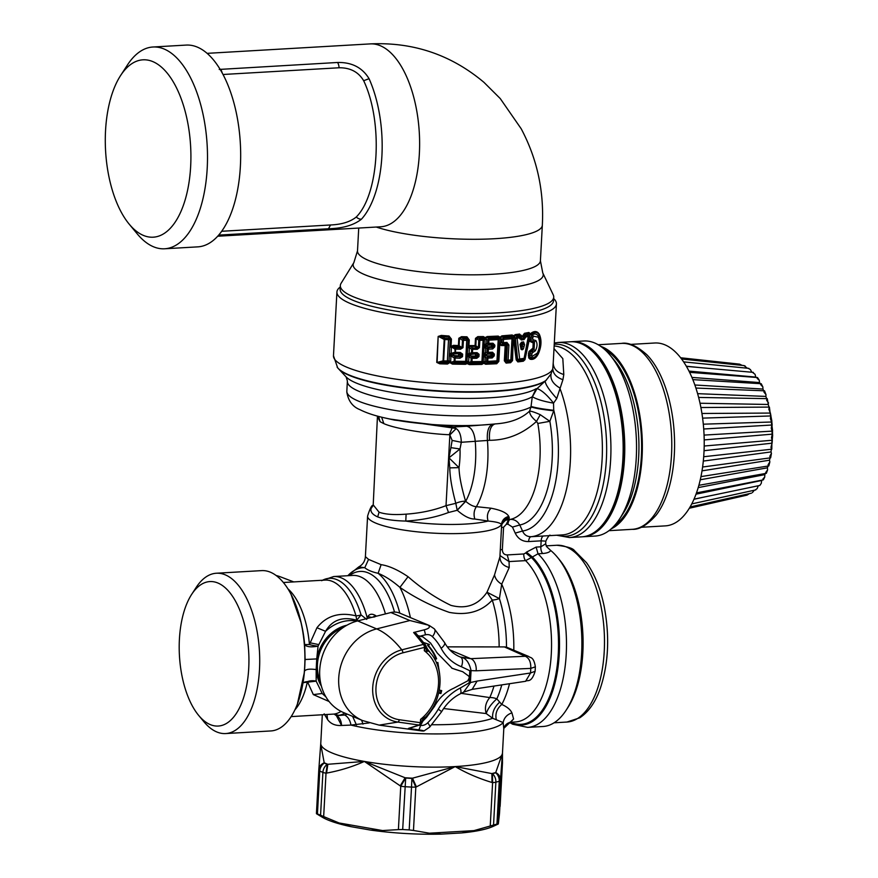 <?xml version="1.0" encoding="UTF-8"?>
<svg xmlns="http://www.w3.org/2000/svg" width="878" height="878" viewBox="0 0 878 878"><rect width="100%" height="100%" fill="white"/><g stroke="black" fill="none" stroke-linecap="round" stroke-linejoin="round"><path stroke-width="1.32" d="M200.821 584.715A72.358 34.681 -93.3 0 0 191.656 594.384A72.358 34.681 -93.3 0 0 198.669 715.416A72.358 34.681 -93.3 0 0 227.325 722.901A72.358 34.681 -93.3 0 0 246.323 632.632A72.358 34.681 -93.3 0 0 200.821 584.715M191.656 594.384L196.156 587.459A80.293 38.478 86.7 0 1 206.319 576.725A80.293 38.478 86.7 0 1 216.383 573.235A80.293 38.478 86.7 0 1 258.472 640.424A80.293 38.478 86.7 0 1 235.732 730.068A80.293 38.478 86.7 0 1 225.668 733.558A80.293 38.478 86.7 0 1 203.937 721.771L198.669 715.416M225.668 733.558L270.852 730.946A80.293 38.478 -93.3 0 0 280.916 727.456A80.293 38.478 -93.3 0 0 297.368 704.112A80.293 38.478 -93.3 0 0 291.002 594.219A80.293 38.478 -93.3 0 0 261.567 570.623L216.383 573.235M293.735 581.905L280.51 576.868A51.901 44.35 112.8 0 0 276.131 575.496M367.871 616.554C369.561 613.865 372.107 613.513 375.499 615.522L374.884 616.861L371.526 617.388L367.871 616.554L366.653 619.396L361.067 614.907A9.164 3.545 -16.6 0 1 356.018 615.873C339.402 611.834 326.375 615.796 316.947 627.759L309.429 644.54L304.644 644.562L305.116 659.499L304.348 672.625M302.954 683.194A9.164 3.973 -168.1 0 1 307.421 681.613L313.325 694.608L329.096 701.511M304.49 671.209C305.643 669.245 309.539 668.696 316.168 669.574L316.168 681.163L322.204 693.499L325.936 696.923M303.031 682.689L316.168 681.163A9.164 5.114 173.9 0 0 307.421 681.613A67.167 32.19 -93.3 0 1 294.931 709.808M305.116 659.499L316.738 658.917L316.168 669.574A38.665 33.035 112.8 0 0 321.392 686.124M300.671 693.73A79.382 38.039 -93.3 0 0 304.161 674.392A79.382 38.039 -93.3 0 0 301.176 622.941L301.725 625.399A71.744 34.385 -93.3 0 1 304.644 644.562C306.367 646.888 310.845 647.415 318.066 646.142L316.738 658.917A38.665 33.035 -67.2 0 1 321.249 645.89A38.665 33.035 -67.2 0 1 346.964 625.191M291.145 716.613L334.09 714.066L338.645 715.34L336.889 715.691L344.67 714.988C348.006 716.843 350.113 720.201 350.97 725.085L341.564 725.458L336.406 715.669L334.09 714.066A67.167 32.19 -93.3 0 0 341.037 711.389M287.918 588.831A67.167 32.19 -93.3 0 1 309.429 644.54A9.164 1.756 -169.1 0 0 318.066 646.142L325.573 631.304A41.343 35.329 -67.2 0 1 356.94 621.108M375.499 615.522L376.421 616.191M347.743 575.716L358.762 566.903L364.776 567.704C367.421 570.02 371.866 571.896 378.133 573.312C385.058 576.1 392.312 580.786 399.918 587.382C415.459 598.006 431.921 606.336 449.284 612.372C467.294 615.719 481.616 611.615 492.273 600.069L486.994 592.222L494.523 574.892L499.911 556.861C500.043 562.282 503.149 565.838 509.229 567.539L501.711 584.188C497.639 581.774 495.247 578.679 494.523 574.892M326.912 714.538L327.593 719.598L324.158 713.836M313.325 694.608L322.204 693.499A41.343 35.329 112.8 0 0 325.464 696.111M326.989 714.538L327.593 719.598C330.754 723.9 335.407 725.854 341.564 725.458C341.366 721.101 339.808 717.842 336.889 715.691L336.406 715.669M316.947 627.759L325.573 631.304C332.246 619.912 342.629 616.224 356.72 620.241L356.018 615.873A67.167 32.19 -93.3 0 0 325.014 580.095L283.374 582.509M322.555 580.237A68.693 32.925 86.7 0 1 361.067 614.907L356.72 620.241L358.158 620.79M368.091 618.288L367.202 617.816A70.218 33.649 86.7 0 0 333.706 576.539L321.557 580.676M369.155 722.923L350.97 725.085A90.983 18.24 -176.9 0 0 442.71 733.876A90.983 18.24 -176.9 0 0 503.16 722.572L492.657 718.27L486.214 713.562L443.642 708.535M361.593 720.136L362.987 724.141M347.864 575.716A77.33 37.063 86.7 0 1 353.263 571.073A77.33 37.063 86.7 0 1 364.776 567.704L368.551 559.396L381.118 564.664C388.844 565.794 397.833 569.811 408.061 576.703C421.802 588.688 436.081 598.236 450.875 605.348C466.229 609.387 478.258 605.019 486.994 592.222L499.417 598.598L501.711 584.188A85.484 40.97 86.7 0 1 513.795 650.214M357.642 620.922L376.651 628.9A48.85 41.738 112.8 0 0 339.281 672.713A48.85 41.738 112.8 0 0 362.625 720.575L343.616 712.596A48.85 41.738 112.8 0 1 320.272 664.734A48.85 41.738 112.8 0 1 357.642 620.922L390.897 612.537A18.317 15.65 112.8 0 1 399.808 613.14A77.33 37.063 86.7 0 0 378.133 573.312L381.118 564.664M358.904 566.837C362.855 564.587 365.018 561.196 365.402 556.663L368.551 559.396M501.568 526.328L501.437 524.451C502.084 520.215 504.521 517.537 508.779 516.407L509.273 517.921C504.674 518.931 502.106 521.741 501.568 526.328L499.889 557.332M500.295 549.837A6.102 1.229 3.1 0 1 502.359 549.573C502.468 553.052 504.082 554.83 507.221 554.929L523.804 553.963A6.102 2.93 -93.3 0 0 525.637 560.625A85.484 40.97 -93.3 0 1 551.549 644.112A85.484 40.97 -93.3 0 1 526.01 718.27A85.484 40.97 -93.3 0 1 515.298 721.979L510.59 722.254L513.597 718.983L511.929 712.87C506.99 714.571 504.071 717.798 503.16 722.572L503.785 728.773L502.468 753.192A90.983 18.24 -176.9 0 1 502.446 753.423L495.73 772.508C498.913 774.275 500.482 776.821 500.46 780.136L502.446 753.423A90.983 18.24 -176.9 0 1 455.199 766.571L412.506 778.182L416.402 786.864L455.199 766.571A90.983 18.24 -176.9 0 1 364.37 761.424L327.834 764.288L326.583 773.101C340.115 770.599 352.715 766.703 364.37 761.424A90.983 18.24 -176.9 0 1 320.766 743.556A90.983 18.24 -176.9 0 1 320.766 743.359L318.813 769.776M347.392 714.176L344.67 714.988M511.929 712.87C510.436 709.611 507.056 706.812 501.788 704.452L496.827 698.866A12.215 7.902 24.3 0 0 489.759 697.582L461.235 693.335M410.399 617.585A80.908 38.775 86.7 0 0 399.918 587.382L408.061 576.703M373.139 505.388L371.877 506.836A63.589 12.753 -176.9 0 1 373.106 505.3C371.767 504.982 369.923 508.571 367.597 516.088A67.167 13.466 -176.9 0 0 367.586 516.231A67.167 13.466 -176.9 0 0 431.548 533.023A67.167 13.466 -176.9 0 0 501.437 524.451C500.295 522.882 495.861 521.751 488.124 521.06L474.8 519.03C469.829 519.128 463.99 516.209 457.262 510.272L448.515 512.5L446.024 505.662C434.028 510.305 420.727 513.125 406.119 514.146C394.376 515.068 385.354 514.42 379.066 512.203L373.216 504.872L371.098 508.472C370.198 511.709 372.382 514.519 377.672 516.89C384.246 519.381 393.607 520.775 405.779 521.071C421.649 520.127 435.894 517.274 448.515 512.5M373.139 505.508L371.098 508.472M320.722 744.105L324.267 763.103A9.164 7.968 114.2 0 0 319.768 771.071A9.164 1.833 -176.9 0 1 318.78 770.171L318.824 769.622M382.534 830.555L370.56 830.083A91.586 18.361 3.1 0 0 441.502 834.1L429.364 833.2L413.472 830.467L415.821 787.072L411.892 778.391L412.506 778.182A97.085 19.47 -176.9 0 1 405.098 777.765L364.37 761.424L400.752 786.216L398.403 829.611L382.534 830.555L339.127 822.982L323.664 816.573L326.012 773.178L326.583 773.101M498.375 823.531L499.494 813.686L498.089 823.827L500.438 780.432C500.46 777.118 498.88 774.583 495.697 772.816L495.73 772.508A97.085 19.47 -176.9 0 1 491.878 773.584L455.199 766.571C466.383 773.145 478.664 778.446 492.031 782.485L492.602 782.616L490.242 826.011L473.955 830.621L429.364 833.2M502.468 752.995A90.983 18.24 -176.9 0 1 502.468 753.192L502.468 762.916A9.164 1.833 -176.9 0 1 502.468 762.96L499.494 813.686M447.286 646.866L504.378 646.921A10.382 8.868 112.8 0 1 507.374 647.514L528.786 656.503C529.862 658.105 533.626 655.877 535.361 666.819L530.784 668.399L476.161 670.792A10.382 6.541 -92.5 0 0 470.718 658.665L460.489 657.073C465.702 657.787 469.225 662.308 471.047 670.627L476.161 670.792M509.525 683.71A85.484 40.97 86.7 0 1 501.788 704.452C496.992 708.568 495.126 713.507 496.213 719.28M499.736 702.093C494.446 706.988 492.086 712.387 492.657 718.27A87.405 17.527 -176.9 0 1 431.987 724.723M501.777 684.884A83.19 39.872 86.7 0 1 496.827 698.866C491.406 703.673 487.872 708.568 486.214 713.562L486.214 713.562C484.491 707.877 485.677 702.543 489.759 697.582A80.908 38.775 -93.3 0 0 493.974 686.069M506.485 647.207A83.19 39.872 86.7 0 0 499.417 598.598A12.215 4.972 -17.4 0 1 492.273 600.069A80.908 38.775 -93.3 0 1 499.143 646.91M508.779 516.407C506.804 512.829 500.888 510.096 491.021 508.208C487.553 511.852 486.588 516.143 488.124 521.06A63.589 12.753 -176.9 0 1 405.779 521.071L406.119 514.146M499.988 555.544L509.053 561.58L509.229 567.539M509.273 517.921L508.647 519.48L505.574 520.292C502.512 523.014 501.184 524.857 501.601 525.812L501.579 526.043M502.359 549.573L503.566 527.283A6.102 1.229 3.1 0 0 501.503 527.546M489.562 440.306C488.837 430.857 490.67 425.391 495.082 423.92A85.594 17.165 -176.9 0 1 384.838 417.928L394.474 420.101L453.63 426.993L452.071 428.058L449.229 434.72L449.854 434.95L456.154 428.596C459.392 430.747 461.115 435.312 461.312 442.282L489.562 440.306C507.1 440.196 522.75 433.897 536.524 421.407L537.83 423.459L549.858 421.319L553.722 410.794L553.535 403.134L556.74 398.524L562.919 379.702C556.443 377.419 553.063 373.754 552.778 368.705A109.904 22.038 -176.9 0 1 439.944 383.565A109.904 22.038 -176.9 0 1 333.464 355.985A109.904 22.038 -176.9 0 1 333.475 355.744L337.635 367.761A106.853 21.423 -176.9 0 0 349.17 375.016A106.853 21.423 -176.9 0 0 455.748 391.555A106.853 21.423 -176.9 0 0 545.995 380.404L551.077 373.885L552.778 368.705L553.217 362.888C553.327 368.497 556.85 372.371 563.797 374.522L562.919 379.702M491.021 508.208L476.37 506.672C473.988 510.283 473.461 514.398 474.8 519.03M316.662 813.555L318.78 770.193A9.164 1.833 -176.9 0 1 318.78 770.149C319.098 766.845 320.92 764.497 324.267 763.103A97.392 19.525 -176.9 0 0 327.253 764.365L326.012 773.178A9.164 1.833 3.1 0 1 322.895 772.377A9.164 7.682 111.5 0 1 327.253 764.365L327.834 764.288A97.085 19.47 -176.9 0 1 324.278 762.795C320.942 764.189 319.12 766.538 318.802 769.841L320.689 744.478M400.203 785.942L405.098 777.765L405.68 778.04L402.684 829.534A101.969 20.446 3.1 0 0 409.192 829.908L413.472 830.467M492.031 782.485L491.878 773.584L492.459 773.716A9.164 7.562 75.7 0 1 495.861 782.177L493.546 825.013A101.969 20.446 3.1 0 0 496.937 824.069L498.309 823.838M390.897 612.537L409.905 620.526L428.058 625.07C430.67 626.881 429.375 628.483 424.162 629.855A8.55 3.742 75.8 0 1 425.38 634.816A9.768 8.352 112.8 0 1 432.404 636.638A8.55 4.203 134.3 0 0 434.27 628.802L444.564 642.553C448.274 649.314 453.355 654.066 459.82 656.799A42.737 36.525 112.8 0 0 460.489 657.073A8.55 4.445 -68.5 0 1 461.4 666.72L469.818 670.726L471.047 670.627L470.399 682.733L463.606 692.138L472.177 689.362L525.615 681.284C527.426 679.506 531.234 683.721 535.119 671.286L530.542 672.987L525.615 681.284M362.625 720.575L379.153 725.129L422.329 731.001C425.029 731.012 423.844 730.639 418.751 729.859L408.435 728.411L419.015 725.03L397.91 722.067A3.051 1.547 -82 0 0 399.303 719.73L420.408 722.693A3.051 1.547 98 0 1 419.015 725.03L420.397 724.767A3.051 3.051 0 0 0 421.89 722.901L424.996 717.578C443.39 700.095 445.333 666.995 428.596 651.092L427.081 651.311L425.534 647.251L425.808 645.857L423.383 644.408L413.626 632.511L424.162 629.855M449.788 467.886L448.943 457.844L459.007 467.634L449.788 467.886C449.92 477.05 451.929 488.859 455.814 503.324L455.814 503.324A9.164 3.227 -15.5 0 1 465.603 501.228L457.175 510.173L455.814 503.324L446.024 505.662L449.854 434.95L452.137 440.416L461.312 442.282L460.017 448.965A54.348 26.044 86.7 0 1 459.007 467.634C459.249 476.063 461.444 487.257 465.603 501.228L465.702 501.316A70.218 33.649 -93.3 0 0 475.25 441.425C474.329 432.294 471.453 427.235 466.635 426.247L493.03 424.14C488.629 425.621 486.763 431.076 487.433 440.526A76.32 36.58 -93.3 0 1 476.37 506.672C473.363 506.584 469.807 504.806 465.702 501.316L457.262 510.272M449.229 434.72C429.726 434.061 396.23 429.122 383.862 423.635L380.075 421.703L378.231 418.06M507.221 554.929L509.053 561.58L525.637 560.625L532.375 557.014A88.908 42.616 86.7 0 1 559.516 643.826A88.908 42.616 86.7 0 1 532.957 721.167A88.908 42.616 86.7 0 1 509.997 722.32M503.566 527.283L506.277 524.32L508.647 519.48L510.359 519.381A76.32 36.58 -93.3 0 0 517.372 516.396A76.32 36.58 -93.3 0 0 537.83 423.459M493.03 424.14L495.082 423.92C509.909 423.009 521.4 418.751 529.555 411.134C529.555 414.207 531.87 417.632 536.524 421.407L540.255 414.679L549.858 421.319A82.433 39.51 -93.3 0 1 527.755 521.697A82.433 39.51 -93.3 0 1 519.754 524.989C517.57 521.181 514.431 519.315 510.359 519.381A6.102 2.93 86.7 0 0 508 524.221L512.456 527.074L519.754 524.989L522.542 531.025C524.188 534.856 527.052 536.754 531.135 536.699A94.648 45.36 -93.3 0 0 542.352 532.639A94.648 45.36 -93.3 0 0 559.747 387.911C553.041 383.905 550.144 379.23 551.077 373.885M502.457 753.533L502.403 761.193M502.425 761.413L502.425 761.391A9.164 9.164 0 0 1 502.479 762.938L500.12 806.355M411.892 778.391L411.519 787.072A101.969 20.446 -176.9 0 1 404.999 786.699A9.164 1.833 -176.9 0 1 400.752 786.216L405.68 778.04A97.392 19.525 -176.9 0 0 411.892 778.391M495.697 772.816A9.164 7.858 73.1 0 1 499.253 781.233A101.969 20.446 -176.9 0 1 495.861 782.177A9.164 1.833 -176.9 0 1 492.602 782.616L492.459 773.716A97.392 19.525 -176.9 0 0 495.697 772.816M504.378 646.921L525.34 656.272C529.182 658.105 530.992 662.144 530.784 668.399L530.542 672.987L477.105 681.065L472.177 689.362M535.119 671.297L535.361 666.819M469.818 670.726L469.159 682.832L460.281 688.023A8.55 3.117 62.9 0 1 460.072 693.916C452.521 697.834 446.342 703.805 441.535 711.828L429.649 727.138L423.92 730.99L422.329 731.001M460.072 693.916L463.606 692.149M456.154 428.596L449.734 434.884M389.371 418.949L455.891 428.42L453.63 426.993L466.635 426.247M512.456 527.074L515.21 533.111C518.009 538.818 522.476 541.638 528.611 541.561L541.155 540.837A6.102 2.93 86.7 0 1 543.691 535.975L548.849 535.679M523.804 553.963L525.746 552.942L531.684 557.804A88.162 42.254 -93.3 0 1 558.518 643.903A88.162 42.254 -93.3 0 1 532.178 720.498A88.162 42.254 -93.3 0 1 510.645 722.243M550.495 535.558C549.847 534.307 548.289 536.14 545.831 541.078L545.677 543.822L540.837 546.818L541.155 540.837L544.656 541.067M515.21 533.111L522.542 531.025A88.535 42.429 86.7 0 0 531.969 527.349A88.535 42.429 86.7 0 0 553.809 410.289C543.493 409.192 535.909 407.908 531.047 406.437L532.277 396.757A94.648 18.976 -176.9 0 1 427.948 404.582A94.648 18.976 -176.9 0 1 347.37 381.612A94.648 18.976 -176.9 0 1 347.37 381.392A94.648 18.976 -176.9 0 1 347.381 381.282M545.677 543.822L546.785 546.796L550.736 550.495C549.738 552.163 547.06 553.173 542.714 553.513A6.102 2.93 -93.3 0 1 540.837 546.818L536.129 547.082L526.427 552.163L532.375 557.014L538.016 553.788A91.586 43.9 86.7 0 1 566.486 643.168A91.586 43.9 86.7 0 1 539.125 723.395A91.586 43.9 -93.3 0 1 527.645 727.379L512.708 724.24L509.459 722.44M553.722 410.794C543.427 409.686 535.843 408.413 530.981 406.975L529.555 411.134C531.256 411.102 534.834 412.287 540.255 414.679M316.431 813.544L317.441 813.906L319.768 771.071A101.969 20.446 -176.9 0 0 322.895 772.377L320.569 815.212A101.969 20.446 -176.9 0 1 317.441 813.906L316.431 813.544L318.78 770.171A9.164 9.164 0 0 1 318.802 769.929M316.519 813.752L322.116 817.111A91.586 18.361 3.1 0 0 351.046 826.681L339.127 822.982M320.569 815.212L323.664 816.573M370.56 830.083L351.046 826.681M402.684 829.534L398.403 829.611M441.502 834.1L461.543 832.937L473.955 830.621M461.543 832.937A91.586 18.361 3.1 0 0 493.162 826.374L498.21 824.047M493.546 825.013L490.242 826.011M422.318 721.639L426.532 717.392L434.39 706.538C439.088 697.955 445.53 691.864 453.685 688.253L467.776 680.823L469.258 677.86L468.929 676.247L462.728 671.725L452.181 668.334L437.288 653.056L430.56 643.036L422.911 636.901L417.269 635.431M453.838 668.838L451.753 668.147M416.238 633.543L413.626 632.511M409.137 728.4L408.435 728.411M469.159 682.832L477.105 681.065M460.017 448.965L450.886 447.648L448.943 457.844L460.017 448.965M553.996 348.654L562.809 358.608L563.797 374.522M527.645 727.379L543.043 726.49A91.586 43.9 -93.3 0 0 554.523 722.506A91.586 43.9 -93.3 0 0 566.112 710.258A91.586 43.9 -93.3 0 0 557.245 557.058A91.586 43.9 -93.3 0 0 550.736 550.495M566.112 710.258L567.846 707.602A88.535 42.429 -93.3 0 0 575.397 692.04A88.535 42.429 -93.3 0 0 559.264 559.505L557.245 557.058M383.576 417.643A85.594 17.165 -176.9 0 0 384.838 417.928C374.643 415.678 366.356 412.923 359.98 409.675C352.649 406.821 348.259 400.939 346.821 392.038L346.843 391.171A94.648 18.976 -176.9 0 0 346.832 391.39A94.648 18.976 -176.9 0 0 426.17 414.262A94.648 18.976 -176.9 0 0 530.981 406.975L531.047 406.437M422.911 636.901L418.389 635.815M462.728 671.725L454.716 669.212M428.453 645.736L427.575 645.363A48.861 41.749 112.8 0 1 435.74 658.401L436.618 658.774A48.861 41.749 112.8 0 0 428.453 645.736L429.419 644.452L423.844 642.597M436.618 658.774L434.972 659.74M430.604 653.298A45.81 39.137 112.8 0 0 426.631 648.162L426.62 648.162M439.604 673.733L437.859 662.473L436.52 662.912M438.693 693.038L440.899 693.543L441.711 690.624L439.318 690.086M409.905 620.526L376.651 628.9A116.401 50.891 75.8 0 1 401.817 649.841A3.051 1.339 -104.2 0 1 402.925 652.815L424.491 647.382L424.304 650.73A42.737 36.525 112.8 0 1 420.584 719.356L420.408 722.693A3.051 0.615 3.1 0 0 421.451 722.561L423.459 718.292L420.584 719.356L421.638 722.868M553.656 298.52L554.347 299.255A109.904 22.038 -176.9 0 1 556.433 303.634A109.904 22.038 -176.9 0 1 556.422 303.887A109.904 22.038 -176.9 0 1 498.781 320.064A109.904 22.038 -176.9 0 1 387.407 313.435A109.904 22.038 -176.9 0 1 336.922 292.242A109.904 22.038 -176.9 0 1 336.922 291.99A109.904 22.038 -176.9 0 1 339.49 287.622L340.258 286.963M553.173 363.931L556.422 303.887M545.995 380.404L546.259 380.24A106.853 21.423 -176.9 0 1 456.264 391.599A106.853 21.423 -176.9 0 1 349.17 375.049A106.853 21.423 -176.9 0 1 337.119 367.114M556.74 398.524C548.98 389.876 545.15 384.059 545.227 381.063L545.951 380.437M537.062 388.57L532.43 396.746C536.546 399.292 543.581 401.422 553.535 403.134C547.235 395.067 541.737 390.216 537.062 388.57L545.227 381.063A106.337 21.313 3.1 0 1 439.033 391.27A106.337 21.313 3.1 0 1 338.601 368.859L337.69 367.827M346.843 391.171L347.381 380.953L346.119 376.892A98.215 19.689 -176.9 0 0 437.387 397.504A98.215 19.689 -176.9 0 0 536.151 388.702L532.277 396.757M379.153 725.129L397.91 722.067A37.48 32.025 112.8 0 1 372.722 687.529A37.48 32.025 112.8 0 1 401.817 649.841L423.383 644.408A3.051 1.339 -104.2 0 1 424.491 647.382A3.051 0.615 3.1 0 0 425.534 647.251L424.304 650.73L427.081 651.311M423.459 718.292L424.952 717.326M428.497 644.145L427.575 645.363M435.74 658.401L434.599 659.071M437.595 665.645L437.09 662.725M440.899 693.543L438.726 692.885M440.789 690.415L440.032 693.181M466.964 336.812L468.193 340.126L469.269 339.973L466.964 336.812L461.543 336.669L458.81 338.271L458.415 345.559L453.465 345.339L451.424 346.283L449.843 345.954L450.184 339.358L448.592 338.458L444.861 338.282L444.202 339.468L443.039 360.858L437.123 362.438L438.166 336.439L441.283 335.429L448.998 336L451.424 339.073L450.184 339.358L448.943 336.987L448.526 339.731L444.202 339.468L438.528 336.472L448.943 336.987L448.998 336M522.904 336.998L523.464 336.241L521.466 337.174L520.994 338.656L523.826 338.26L522.575 335.956L521.323 336.153L519.633 334.057L515.243 334.617L513.696 335.758L512.093 334.979L501.865 335.857L499.999 337.207L498.232 336.087L487.147 336.548L485.128 337.646L483.383 336.57L477.797 336.625L475.47 338.381L475.086 345.603L470.367 345.559L468.951 345.789L469.214 346.437L467.886 345.954L468.951 345.789L469.269 339.973M523.464 336.241L522.575 335.956L524.44 333.311L528.896 332.488L528.04 335.264L525.637 335.648L524.66 334.298L530.29 333.816L528.699 336.592L524.067 358.476L524.671 359.651L530.103 334.288L531.475 335.242L530.103 334.288M539.344 334.342C541.836 340.049 541.485 346.59 538.28 353.966L537.413 353.055C539.926 347.205 540.211 341.926 538.269 337.207L538.488 336.592C537.193 333.991 535.174 333.355 532.408 334.672L532.112 333.991C534.998 331.763 537.369 332.038 539.213 334.803C541.671 340.247 541.331 346.536 538.192 353.647C535.975 357.609 533.517 359.124 530.806 358.191L530.049 357.148L531.157 357.774C533.824 358.18 535.964 356.731 537.577 353.45C540.189 347.26 540.497 341.641 538.488 336.592L539.344 334.342C537.457 331.204 534.845 330.721 531.486 332.883L530.542 333.838L528.896 332.488M538.28 353.966C535.997 358.279 533.253 360.024 530.071 359.19L528.721 357.884L528.424 353.834L529.072 351.376L532.913 348.171L533.198 342.958L529.621 341.268L528.984 339.841A1.405 0.593 5.5 0 1 530.696 339.588L529.247 339.896L524.967 359.706L518.174 361.045L519.282 360.101L523.222 359.541L524.067 358.476L528.315 336.537L525.911 336.932L524.1 339.566L521.269 339.973L519.644 337.843L517.076 338.151A1.833 1.163 83.3 0 0 516.813 336.812L515.408 338.458A1.833 0.615 -7.1 0 0 517.076 338.151L519.677 358.959L523.628 358.422A1.833 1.284 -98.3 0 1 523.222 359.541L523.321 361.209L524.967 359.706M523.321 361.209L517.866 361.923L515.408 338.458L514.398 336.164L513.312 336.175L519.842 335.067L521.466 337.174L520.961 336.493L520.314 338.513L521.203 335.187M516.198 359.936L517.493 359.695L514.903 339.665L513.652 339.896L516.198 359.936L517.866 361.923M510.59 362.702L510.886 361.813L506.397 362.208L506.112 363.097L510.59 362.702L512.532 360.606L513.18 338.37L514.903 338.019L514.903 339.665L513.18 340.016L512.532 360.606M506.112 363.097L504.345 360.803L505.508 360.836L506.332 345.625L505.179 345.592L504.345 360.803M501.338 345.548L501.601 344.659L500.504 344.33L499.747 344.758L501.338 345.548L505.179 345.592M513.18 338.37L513.312 336.175L512.28 336.011L502.018 336.911L500.811 337.558L500.504 344.33A1.405 0.713 -3 0 0 499.099 344.889L498.199 361.538L498.847 361.407L496.728 363.744L485.655 364.249L487.477 362.526L496.63 362.12L497.848 360.792L498.989 339.577L497.914 338.381L488.761 338.776L487.674 340.093L486.149 338.886L484.447 339.106L484.217 340.093L482.988 338.941L479.75 338.996L478.784 340.269L476.227 338.414L475.832 345.745L475.185 346.36L475.086 345.603L475.832 345.734M438.166 336.439L436.75 362.405L439.746 363.81L447.484 364.052L449.755 362.57L452.444 364.118L465.472 364.304L467.184 363.591L469.335 364.6L481.868 364.414L483.745 363.251L485.655 364.249M453.465 345.339L453.421 346.382L458.557 346.623L460.478 347.842L455.671 347.71L454.837 349.016L451.511 347.019L449.745 347.073L449.843 345.954L451.083 345.844L451.424 339.073M553.733 297.148L553.535 300.726A106.853 21.423 -176.9 0 1 497.497 316.464A106.853 21.423 -176.9 0 1 389.206 310.011A106.853 21.423 -176.9 0 1 340.137 289.169L340.335 285.591A106.853 21.423 3.1 0 0 389.404 306.433A106.853 21.423 3.1 0 0 497.694 312.886A106.853 21.423 3.1 0 0 553.733 297.148A106.853 21.423 3.1 0 0 553.217 294.788L542.769 272.904A95.164 19.075 -176.9 0 1 493.776 288.994A95.164 19.075 -176.9 0 1 396.878 283.276A95.164 19.075 -176.9 0 1 353.845 262.665L341.092 283.298A106.853 21.423 3.1 0 0 340.335 285.591M569.504 537.545L581.73 536.842A97.699 46.819 -93.3 0 0 593.978 532.595A97.699 46.819 -93.3 0 0 606.347 519.535A97.699 46.819 -93.3 0 0 603.065 364.853A97.699 46.819 -93.3 0 0 596.875 356.117A97.699 46.819 -93.3 0 0 570.426 341.772L558.199 342.475A97.699 46.819 86.7 0 1 609.42 424.228A97.699 46.819 86.7 0 1 581.752 533.308A97.699 46.819 -93.3 0 1 569.504 537.545L556.619 535.229M458.481 346.217L459.073 345.691L458.415 345.559L458.557 346.623L459.139 345.745L462.08 347.6L460.478 347.842L460.478 349.235L455.638 349.082L455.671 347.71L451.424 346.283L451.171 353.417L449.404 353.472L449.745 347.073M458.81 338.271L459.468 338.326L459.139 345.745M461.543 336.669L461.543 337.734L459.468 338.326L462.476 340.247L463.397 340.313L463.386 338.908L462.476 340.247L462.08 347.6L463.002 347.666L460.478 349.235M461.543 337.734L466.986 337.898L466.712 338.963L463.386 338.908L461.543 337.734M470.367 345.559L470.388 346.558L467.875 346.031L468.183 340.17L466.712 338.963L466.745 340.379L463.397 340.313L463.002 347.666M475.832 345.745L475.25 346.612L477.193 348.006L472.573 348.028L470.388 346.558L475.185 346.36M475.47 338.381L483.46 337.591L484.48 338.14L484.447 339.106M477.797 336.625L477.851 337.635L479.75 338.996A1.833 0.571 89.4 0 1 479.827 340.313L483.087 340.269L481.934 361.549L471.947 361.659L471.771 362.768L481.704 362.68L483.065 361.374L484.217 340.093L483.087 340.269L483.383 336.57M487.147 336.548L487.246 337.591L484.48 338.14L485.797 337.997L486.138 339.435L484.415 339.523L484.151 344.286L485.885 344.187L484.162 345.844L487.224 345.186L487.136 346.865L484.129 346.327L483.954 347.995L485.688 347.897L485.402 353.175L483.668 354.833L486.741 354.174L486.642 355.853L485.293 355.546L485.358 354.372L484.766 354.931L485.293 355.546L483.646 355.305L483.668 353.274L487.016 352.341L487.97 353.538L486.741 354.174L491.054 354.021L492.503 352.221L494.358 354.141L494.259 355.864L492.196 357.961L487.927 358.114L487.751 361.374L497.848 360.792L498.199 361.538L496.981 362.855L484.447 362.954A1.405 0.615 15.3 0 0 483.141 362.932L469.456 363.755L471.771 362.768L471.014 361.615L471.947 361.659L472.134 358.312L476.776 358.301L478.949 356.6L477.906 356.556L476.71 356.995L476.776 358.301M498.232 336.087L498.375 337.141L500.811 337.558L499.45 337.624L498.989 339.577L488.903 340.148A1.833 0.713 88.2 0 0 488.761 338.776L487.246 337.591L498.375 337.141L496.948 360.968A1.833 0.856 -93.2 0 1 496.63 362.12L496.728 363.744M512.093 334.979L511.731 337.35L503.292 338.041L501.865 335.857M515.243 334.617L516.813 336.812L519.381 336.515L519.633 334.057M522.575 335.956L523.903 336.23L524.44 333.311M530.542 333.838L530.29 333.816A1.405 0.746 20.5 0 0 531.53 334.814L530.542 333.838M531.508 335.012L532.112 333.991L531.486 332.883M528.721 357.884L530.049 357.148L529.785 355.612L531.717 355.579L532.123 356.468L530.071 359.19M528.326 355.623L529.785 355.612L530.323 352.155L529.072 351.376M532.913 348.171L533.78 349.466L532.277 349.949L532.09 348.939M533.023 342.705L534.197 341.783L530.96 340.521L534.472 342.113L534.098 349.049L532.408 351.31L532.277 349.949L530.323 352.155L532.408 351.31L531.717 355.579M533.198 342.958L535.832 340.521C537.588 343.507 537.402 346.942 535.284 350.827L532.716 348.511M529.621 341.268L530.96 340.521L530.762 338.996L532.617 338.963L533.33 339.841L532.441 342.53M498.847 361.407L499.747 344.758L499.099 344.889L499.099 343.353L501.865 342.629L502.973 343.825L501.601 344.659L505.212 344.406L506.332 345.625L507.363 344.966L506.54 360.156L508.088 360.189L507.725 361.341L506.54 360.156L505.508 360.836L506.397 362.208L510.447 361.088L510.886 361.813L512.061 360.726L511.501 359.782L512.653 338.546L511.731 337.35L511.984 338.699L503.5 339.413L503.324 342.661L506.902 342.398L508.911 344.999L507.363 344.966L506.54 343.55L506.902 342.398M499.099 343.353L499.362 338.634L503.5 339.413A1.833 0.944 86 0 0 503.292 338.041L502.04 339.38L501.865 342.629L503.324 342.661L502.973 343.825L506.54 343.55L504.938 345.295M483.745 363.251L484.886 362.175L483.207 362.12L483.745 363.251M481.868 364.414L481.704 362.68A1.833 0.615 -91.2 0 0 481.934 361.549L483.065 361.374L483.207 362.12M469.335 364.6L469.456 363.755L466.591 362.998L452.51 363.24L454.87 362.471L465.428 362.713L466.942 361.626L467.184 363.591L468.281 362.801L466.8 362.394M465.472 364.304L466.745 340.379L468.193 340.126L467.711 347.809L469.401 347.721L469.225 346.492M452.444 364.118L452.51 363.24L448.79 362.164L447.528 363.207L436.75 362.405M449.755 362.57L448.812 362.087L449.755 362.57M447.484 364.052L447.308 362.175L448.954 361.242L448.812 362.087M439.746 363.81L439.757 362.998L443.577 361.988L447.308 362.175L448.526 339.731L451.424 339.468M441.283 335.429L441.195 336.362L444.861 338.282L443.631 360.913L448.998 360.946L449.404 353.472M606.347 519.535L607.378 517.932A95.867 45.941 -93.3 0 0 604.163 366.148A95.867 45.941 -93.3 0 0 598.094 357.587L596.875 356.117M475.865 345.767L478.389 347.567L477.193 348.006L477.27 349.323L472.616 349.323L472.573 348.028L471.684 349.279L469.401 347.721L469.082 353.68L467.392 353.768L467.711 347.809M519.381 336.515L520.182 337.481A1.833 0.626 173.1 0 1 519.644 337.843L519.381 336.515M523.87 336.373L525.637 335.648A1.833 1.306 80.9 0 1 525.911 336.932L523.87 336.373M528.04 335.264L528.699 336.592L528.04 335.264M538.269 337.207L533.231 336.109L532.408 334.672L530.96 337.218L529.379 337.196M519.282 360.101L517.954 359.278A1.833 0.626 -6.8 0 0 519.677 358.959L519.282 360.101M508.911 344.999L508.088 360.189L510.831 359.936A1.833 1.087 -95.4 0 1 510.447 361.088L511.501 359.782L510.831 359.936L511.984 338.699L513.224 337.108L514.673 337.086M487.477 362.526L486.533 361.319L487.751 361.374L487.477 362.526M450.765 360.891L448.954 361.242L450.688 361.418L450.941 355.272L458.503 355.886L459.984 356.83L459.995 358.224L455.155 358.059L455.177 356.698L461.587 356.589L461.729 354.075L460.16 353.625L460.302 352.462L455.462 352.341L455.638 349.082L454.837 349.016L455.353 353.494L460.16 353.625L451.007 354.075L449.36 354.942L450.941 355.272L451.171 353.417L454.661 352.276L455.353 353.494L453.63 354.053L453.542 355.722L455.177 356.698L454.343 358.004L455.155 358.059L454.87 362.471L454.167 361.264L466.975 361.374L467.392 353.768M443.577 361.988L443.039 360.858L443.577 361.988M571.238 341.74A97.699 46.819 86.7 0 1 572.039 341.674A97.699 46.819 86.7 0 1 580.94 342.914A97.699 46.819 86.7 0 1 619.989 404.659A97.699 46.819 86.7 0 1 616.74 500.965A97.699 46.819 86.7 0 1 583.343 536.743A97.699 46.819 86.7 0 1 582.531 536.776M479.432 347.622L479.827 340.313L478.784 340.269L478.389 347.567L479.432 347.622L477.27 349.323M501.086 338.48L499.362 338.634M521.269 339.973L520.994 338.656L519.776 338.864M525.889 337.064L524.122 336.713L524.1 339.566M533.231 336.109L532.617 338.963M532.123 356.468L537.413 353.055M535.284 350.827L532.639 352.616M533.33 339.841L535.832 340.521M529.105 338.963L530.762 338.996L530.96 337.218L532.716 337.174M484.941 361.648L486.533 361.319L486.708 358.07L487.927 358.114L487.795 356.742L492.031 356.589L490.956 355.7L486.642 355.853L487.795 356.742L486.708 358.07L485.194 356.885L484.941 361.648L483.207 361.736L483.646 355.305L484.766 354.931L485.194 356.885L483.46 356.973M468.676 361.275L466.942 361.626L468.676 361.275L468.918 356.709L467.228 356.797M450.688 361.418L450.348 362.504L454.167 361.264L454.343 358.004L451.029 356.007L449.262 356.062M572.039 341.674L583.804 340.993A97.699 46.819 86.7 0 1 592.705 342.233A97.699 46.819 86.7 0 1 610.254 355.349A97.699 46.819 86.7 0 1 631.765 403.979A97.699 46.819 86.7 0 1 628.516 500.273A97.699 46.819 86.7 0 1 619.714 518.755A97.699 46.819 86.7 0 1 595.108 536.063L583.343 536.743M460.302 352.462L462.651 354.141L462.519 356.655L459.995 358.224M477.083 352.649L479.07 354.306L475.382 356.04L470.641 356.04L472.09 357.017L476.71 356.995L475.382 356.04L475.47 354.416L477.906 356.556L478.027 354.262L476.886 353.768L477.083 352.649L472.441 352.682L472.616 349.323L471.684 349.279L471.508 352.627L472.441 352.682L472.265 353.779L476.886 353.768L470.729 354.438L472.265 353.779L471.508 352.627L469.082 353.68L468.797 354.668L470.729 354.438L470.641 356.04L468.753 355.59L468.797 354.668L467.359 355.25L468.753 355.59L468.918 356.709L471.201 358.257L472.134 358.312L472.09 357.017L471.201 358.257L471.014 361.615L468.281 362.801L468.611 361.725M484.151 344.286L484.129 346.327L484.985 345.712L485.688 347.897L488.409 349.137L488.234 352.385L492.503 352.221M486.138 339.435L485.885 344.187L487.499 343.353L488.453 344.549L487.224 345.186L491.537 345.032L492.986 343.243L494.841 345.153L494.742 346.876L492.679 348.972L488.409 349.137L488.278 347.765L487.191 349.082L487.016 352.341L488.234 352.385L487.97 353.538L492.207 353.384L494.358 354.141M494.841 345.153L493.513 345.109L491.45 346.711L491.537 345.032L493.425 346.832L493.513 345.109L492.701 344.395L488.453 344.549A1.833 0.713 -91.9 0 0 488.728 343.397L488.903 340.148L487.674 340.093L487.499 343.353L492.986 343.243M524.572 344.747L524.023 346.58C523.507 349.444 522.52 350.355 521.071 349.334L520.006 344.341L521.565 342.179L523.584 341.904L524.572 344.747L522.728 344.187L522.19 346.02L524.023 346.58M207.109 53.349L370.187 43.9C413.165 41.914 451.094 54.732 483.965 82.356L500.251 98.566L521.203 128.781C537.073 158.666 544.119 190.822 542.33 225.24A91.586 18.361 -176.9 0 1 494.753 238.706A91.586 18.361 -176.9 0 1 376.245 227.04M610.254 355.349L614.304 360.232A91.586 43.9 86.7 0 1 634.465 405.834A91.586 43.9 86.7 0 1 631.425 496.114A91.586 43.9 86.7 0 1 623.182 513.432L619.714 518.755M450.875 354.646L451.325 354.207L451.27 355.184L450.875 354.646M462.651 354.141L459.084 354.997L458.503 355.886L458.59 354.185L462.519 356.655M494.742 346.876L488.278 347.765L487.136 346.865L491.45 346.711L492.679 348.972M485.26 345.943L485.852 345.394L485.786 346.558L485.26 345.943M494.259 355.864L492.031 356.589L492.196 357.961M521.565 342.179L521.433 343.737L522.651 344.231L523.079 343.133L522.223 343.638L522.19 346.02C522.19 348.786 522.004 349.718 521.598 348.818L520.544 343.825L523.079 343.133L523.584 341.904M521.071 349.334L521.093 344.319L522.048 344.044L521.576 345.636L521.433 343.737L520.006 344.341M370.187 43.9A91.586 43.9 86.7 0 1 419.355 153.749A91.586 43.9 86.7 0 1 380.778 226.776L217.7 236.226M604.876 349.685A91.586 43.9 86.7 0 1 641.302 435.521A91.586 43.9 86.7 0 1 615.039 525M491.713 354.822L490.956 355.7L491.054 354.021L491.713 354.822L493.03 354.097L492.931 355.82L491.713 354.822M522.18 345.822L521.411 345.8L522.18 345.822M219.237 69.439L337.503 62.481C351.793 62.162 362.318 67.562 369.067 78.691A91.586 43.9 86.7 0 1 381.908 155.922A91.586 43.9 86.7 0 1 361.462 219.182C353.779 225.196 342.793 228.379 328.493 228.752L218.688 235.106M611.22 528.852A93.112 44.624 -93.3 0 0 634.981 394.354A93.112 44.624 -93.3 0 0 600.651 346.305M223.023 74.487L339.051 67.771C350.234 67.639 358.443 71.952 363.668 80.721L369.067 78.691M221.695 231.276L330.534 224.977C341.74 224.494 350.322 221.827 356.292 216.987A6.102 4.851 42.2 0 0 361.462 219.182M356.292 216.987C379.329 193.884 383.236 121.702 363.668 80.721M164.647 248.781L197.824 246.861A101.058 48.433 -93.3 0 0 239.222 179.386A101.058 48.433 -93.3 0 0 219.884 68.956A101.058 48.433 -93.3 0 0 186.125 45.085L152.959 47.006A101.058 48.433 86.7 0 1 186.707 70.877A101.058 48.433 86.7 0 1 206.056 181.307A101.058 48.433 86.7 0 1 164.647 248.781A101.058 48.433 86.7 0 1 137.297 233.932L129.198 224.153A88.843 42.583 86.7 0 1 123.568 216.218A88.843 42.583 86.7 0 1 120.582 75.552A88.843 42.583 86.7 0 1 172.637 80.809A88.843 42.583 86.7 0 1 184.962 200.524A88.843 42.583 86.7 0 1 129.198 224.153M621.525 343.397A93.112 44.624 -93.3 0 1 664.405 392.653A93.112 44.624 -93.3 0 1 632.292 529.324C639.349 529.774 647.316 525.022 656.195 515.068A91.586 43.9 -93.3 0 0 667.324 393.157A91.586 43.9 -93.3 0 0 646.91 354.8C636.945 345.932 628.483 342.124 621.525 343.397L598.214 344.747M120.582 75.552L127.497 64.906A101.058 48.433 86.7 0 1 152.959 47.006M630.47 344.406L654.779 343.002A91.586 43.9 86.7 0 1 664.931 344.834A91.586 43.9 86.7 0 1 704.222 442.424A91.586 43.9 86.7 0 1 665.381 525.878L641.061 527.283M768.93 407.107A62.59 29.995 -93.3 0 0 768.294 404.473L700.007 403.243M770.632 416.007L770.884 415.952A52.921 25.363 86.7 0 0 770.324 412.912L768.821 409.203L769.402 407.096L770.149 413.066L701.928 413.483M770.621 415.963A62.59 29.995 -93.3 0 0 770.149 413.066M702.598 418.126L770.884 415.952L771.883 421.144L771.4 422.011L703.3 424.184M770.829 415.952L770.357 418.543L771.586 421.923M771.4 422.011A62.59 29.995 -93.3 0 1 771.674 425.04L703.706 429.002L771.707 425.029M704.2 439.922L772.091 434.16A62.59 29.995 -93.3 0 0 772.025 431.131L771.246 428.124L771.883 425.04L772.574 430.527L772.025 431.131L704.057 435.093L772.069 431.131M772.091 434.16L772.673 434.972L772.212 440.24L771.455 437.738L772.289 434.226M772.003 440.262A62.59 29.995 -93.3 0 1 771.861 443.192L704.057 450.699M771.861 443.192L771.806 449.196L703.695 456.736M704.2 446.013L772.278 440.24A52.921 25.363 86.7 0 1 772.058 443.313L770.983 447.187L771.553 449.163M771.334 449.251A62.59 29.995 -93.3 0 1 770.994 451.929L703.311 461.082M770.994 451.929L771.444 453.333L769.852 456.264L770.258 457.668M771.444 453.333L770.643 457.822L702.598 467.019M769.995 457.91A62.59 29.995 -93.3 0 1 769.512 460.204L702.027 470.849M769.512 460.204L769.841 461.927L768.074 464.78L768.371 465.57M768.821 465.9L769.841 461.927M767.987 466.042A62.59 29.995 -93.3 0 1 767.438 467.82L700.282 479.761M767.438 467.82L767.591 469.895L765.682 472.551M765.309 473.505A62.59 29.995 -93.3 0 1 764.815 474.625L698.219 487.608M764.815 474.625L764.727 477.094L762.949 478.949M761.906 480.156A62.59 29.995 -93.3 0 1 761.709 480.475L696.034 494.171M761.709 480.475L761.259 483.372L759.843 485.391M705.177 496.827L693.971 499.275M758.296 485.753L757.165 488.596L755.464 489.825L757.165 488.596M754.29 490.242L752.424 492.591M749.417 493.634L747.057 495.104M739.616 364.161L742.14 365.38M745.235 366.082L744.006 365.621L747.343 368.211M750.394 369.539L748.55 368.497L750.394 369.539L751.831 372.239M700.545 367.641L686.322 366.225M755.047 374.291L752.896 372.678L755.047 374.291L755.815 377.101L688.967 371.098M757.22 378.484L759.207 380.152L759.569 382.578L691.897 377.408M760.194 383.653A62.59 29.995 -93.3 0 0 759.569 382.578M760.666 384.575L762.872 386.989L762.949 389.064L694.849 384.992M763.706 390.776A62.59 29.995 -93.3 0 0 762.949 389.064M764.134 391.193L763.926 392.038L766 394.672L764.54 390.82L695.892 388.054M766 394.672L765.868 396.417L697.604 393.662M766.615 398.645A62.59 29.995 -93.3 0 0 765.868 396.417M698.625 397.427L767.262 398.656L768.294 404.473M766.911 398.853L766.659 400.313L768.568 403.035M772.069 443.324A49.278 23.618 -93.3 0 0 772.322 440.24M772.53 434.434A49.278 23.618 -93.3 0 0 772.486 430.911M772.168 425.204A49.278 23.618 -93.3 0 0 771.806 421.692M770.95 415.952A49.278 23.618 -93.3 0 0 770.346 412.901M291.002 594.219L301.176 622.941A79.382 38.039 -93.3 0 0 295.48 604.141M394.518 612.087A73.796 35.372 -93.3 0 0 350.816 574.629A73.796 35.372 -93.3 0 0 349.411 575.628M320.36 681.471A37.688 32.201 -67.2 0 1 322.435 646.493A37.688 32.201 -67.2 0 1 342.914 627.715M385.431 613.92A70.218 33.649 -93.3 0 0 352.704 575.43L333.706 576.539M338.645 715.34A68.693 32.925 -93.3 0 0 344.878 713.123M309.857 642.773L318.571 644.551M352.594 716.371L356.468 724.965M508.988 516.89C504.63 517.987 502.15 520.698 501.536 525.033M377.672 516.89L379.066 512.203M513.597 718.983L503.84 728.345M525.801 655.91A10.382 8.868 -67.2 0 1 528.786 656.503M525.34 656.272L470.718 658.665L449.865 649.918M399.808 613.14L429.353 625.542A18.317 15.65 112.8 0 0 428.058 625.07M506.277 524.32L508 524.221M526.427 552.163L525.746 552.942M409.192 829.908L411.519 787.072A9.164 1.833 3.1 0 0 415.821 787.072L416.402 786.864M496.937 824.069L499.253 781.233A9.164 1.833 3.1 0 0 500.438 780.432L500.46 780.136M461.4 666.72A51.286 43.823 112.8 0 1 441.118 648.304A8.55 3.655 -28.2 0 0 444.564 642.553M441.118 648.304A58.617 50.09 112.8 0 0 432.404 636.638M429.649 727.138A8.55 1.943 -134.6 0 0 427.74 722.781A58.617 50.09 112.8 0 0 438.254 709.215A8.55 0.691 -149.6 0 1 441.535 711.828M418.751 729.859A8.55 4.335 -82 0 0 420.474 725.426A9.768 8.352 112.8 0 0 427.74 722.781M460.281 688.023A51.286 43.823 112.8 0 0 438.254 709.215M452.137 440.416L450.886 447.648M381.612 417.171L383.862 423.635M378.659 416.424L380.075 421.703M548.651 535.701L562.249 534.911A94.648 45.36 -93.3 0 0 574.113 530.795A94.648 45.36 -93.3 0 0 601.254 428.047A94.648 45.36 -93.3 0 0 554.139 345.954M543.691 535.975L531.135 536.699A6.102 2.93 86.7 0 0 528.611 541.561M536.129 547.082L538.016 553.788L542.714 553.513M419.421 725.272L420.474 725.426M420.617 636.023L425.38 634.816M402.925 652.815A34.725 29.676 112.8 0 0 375.971 687.737A34.725 29.676 112.8 0 0 399.303 719.73M557.618 535.174A96.174 46.095 -93.3 0 0 577.933 532.046A96.174 46.095 86.7 0 0 605.096 424.14A96.174 46.095 86.7 0 0 554.237 344.242M546.094 545.875L556.707 545.26A88.535 42.429 86.7 0 1 598.412 595.361A88.535 42.429 86.7 0 1 596.799 690.799A88.535 42.429 86.7 0 1 566.947 722.045L554.095 722.792M531.816 353.801L528.424 353.834M483.668 353.274L483.954 347.995M542.33 225.24L540.409 260.788A91.586 18.361 3.1 0 1 492.832 274.254A91.586 18.361 -176.9 0 1 399.567 268.745A91.586 18.361 -176.9 0 1 357.5 250.888L353.845 262.665M479.07 354.306L478.949 356.6M222.299 73.137L220.872 69.241M337.503 62.481A6.102 2.93 86.7 0 1 339.051 67.771M330.534 224.977L328.493 228.752M771.729 421.802A52.921 25.363 86.7 0 1 772.058 425.106M772.388 431.01A52.921 25.363 86.7 0 1 772.442 434.336M771.356 449.251A52.921 25.363 86.7 0 1 771.246 449.953L771.356 449.251M304.359 672.515L297.368 704.112M367.597 516.088L365.391 556.685C364.996 561.261 362.79 564.675 358.762 566.903M373.951 616.356L374.632 616.641M322.314 714.813L320.766 743.359M503.785 728.773L503.862 728.246C504.828 725.096 507.067 723.099 510.59 722.254M377.463 416.106L373.216 504.872M434.27 628.802L429.353 625.542M428.596 651.092L426.028 646.197A3.051 3.051 0 0 0 425.556 645.067L416.15 633.455M409.027 728.411L420.397 724.767M336.922 291.99L333.475 355.744M558.199 342.475L554.303 342.991M346.119 376.892L338.601 368.859M556.707 545.26C567.012 546.467 572.928 548.245 574.442 550.616L586.526 562.732C594.636 574.124 600.541 588.732 604.207 606.577C609.881 636.605 608.52 664.064 600.124 688.934C595.295 702.422 588.49 712.047 579.71 717.831L566.947 722.045M540.409 260.788L542.769 272.904M358.729 228.05L357.5 250.888M632.292 529.324L608.992 530.674M769.402 407.096L700.885 407.524M768.81 465.922L700.962 476.611M767.591 469.895L766.351 473.319L698.877 485.314M764.727 477.094L763.333 479.86L696.495 492.898M759.766 485.457L694.026 499.154M755.782 489.913L691.776 503.895M751.458 493.173L690.097 506.968M746.871 495.159L689.34 508.23M739.397 364.129L680.626 357.763M744.182 365.599L681.558 358.981M748.857 368.365L683.6 361.879M753.324 372.371L686.409 366.378M759.207 380.152L757.505 377.54L689.581 372.338M762.872 386.989L761.237 383.719L692.819 379.625M761.259 483.372L759.832 485.413M768.963 407.096L768.711 406.163"/></g></svg>
